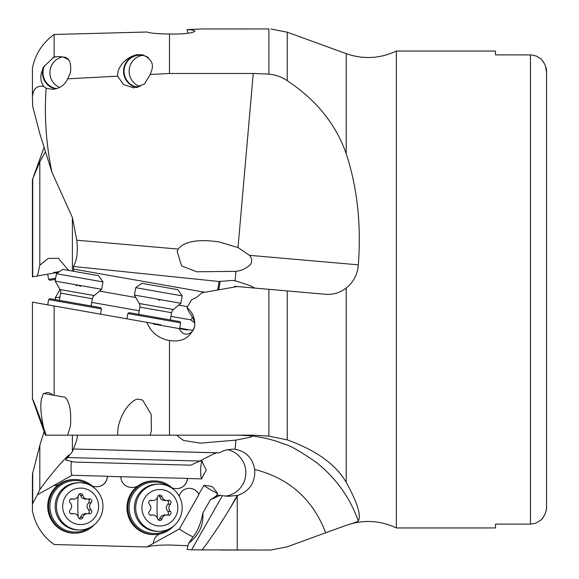 <?xml version="1.0" encoding="UTF-8"?>
<svg xmlns="http://www.w3.org/2000/svg" width="579" height="579" viewBox="0 0 579 579"><rect width="100%" height="100%" fill="white"/><g stroke="black" fill="none" stroke-linecap="round" stroke-linejoin="round"><path stroke-width="0.87" d="M269.872 550.043L191.598 549.847L222.401 495.675L228.531 496.319L237.31 495.421L229.668 508.854L237.238 496.348L237.238 550.036L270.936 550.014L287.235 546.808L325.673 532.774C312.928 499.351 289.268 478.254 254.695 469.475C255.455 482.3 249.81 490.949 237.774 495.421L237.31 495.421M222.401 495.675L220.244 495.284L210.43 499.728L202.853 513.045C200.949 522.946 197.873 530.646 193.625 536.147L188.537 543.428L187.053 549.428L191.598 549.847M187.972 545.715L169.495 544.998C158.516 545.049 150.974 545.707 146.885 546.989L179.396 528.924A9.119 0.789 -150.4 0 0 185.721 533.064A9.119 0.789 -150.4 0 0 193.212 536.921M220.527 550.05L237.238 550.036M202.006 550.028C210.72 538.622 219.94 524.9 229.668 508.854M188.537 543.428C199.002 535.17 203.772 525.044 202.853 513.045M44.091 431.608L39.813 445.396L32.438 474.179L32.438 510.982C35.312 525.001 42.542 536.183 54.136 544.521L146.885 546.989M159.312 534.077A10.726 10.567 90 0 0 153.377 543.232M92.365 486.085A10.726 10.567 90 0 0 95.564 486.678L96.599 486.707A10.726 10.567 90 0 0 107.433 476.387L120.837 476.741A10.726 10.567 90 0 0 131.129 487.388L132.287 487.417A10.726 10.567 90 0 0 138.504 485.571A26.822 26.417 90 0 0 126.939 507.747A26.822 26.417 90 0 0 153.348 534.569L154.282 534.569A26.822 26.417 -90 0 1 127.865 507.747A26.822 26.417 -90 0 1 149.766 481.323A26.822 26.417 -90 0 1 154.282 480.925A26.822 26.417 -90 0 1 173.505 489.356M32.438 504.077L37.454 494.69L53.919 485.571A10.726 10.567 -90 0 1 53.905 485.571A10.726 10.567 90 0 0 59.746 483.841A26.822 26.417 90 0 0 47.71 506.343A26.822 26.417 90 0 0 74.119 533.165L75.053 533.165A26.822 26.417 -90 0 1 48.636 506.343A26.822 26.417 -90 0 1 70.537 479.919A26.822 26.417 -90 0 1 75.053 479.521A26.822 26.417 -90 0 1 94.276 487.952M88.956 527.997A25.751 25.36 -90 0 1 79.576 531.717A25.751 25.36 -90 0 1 49.881 506.343A25.751 25.36 -90 0 1 70.899 480.975A25.751 25.36 -90 0 1 88.956 484.688M94.276 524.74A26.822 26.417 -90 0 1 79.569 532.774A26.822 26.417 -90 0 1 75.053 533.165M75.053 479.521L74.025 479.521A26.822 26.417 90 0 0 59.651 483.841A10.726 10.567 -90 0 1 53.948 485.571M37.454 494.69L39.813 489.559C45.784 481.272 52.588 472.725 60.23 463.931C65.688 457.946 68.633 455 69.067 455.101L69.169 455.094M69.067 455.101L65.68 459.994L74.134 462.064L190.708 465.161L199.878 461.05C209.692 455.745 215.352 453.01 216.872 452.836L219.137 452.836L224.847 450.274L232.302 449.116L235.103 449.282C246.133 451.367 252.668 458.098 254.695 469.475M71.47 461.405A9.119 1.585 -88.5 0 0 71.948 475.301L53.717 485.571M39.813 445.396L39.813 489.559M76.768 435.162C78.129 435.553 77.007 440.17 73.403 449.014L72.382 451.671L65.68 459.994M168.185 529.401A25.751 25.36 -90 0 1 158.805 533.121A25.751 25.36 -90 0 1 129.11 507.747A25.751 25.36 -90 0 1 150.127 482.379A25.751 25.36 -90 0 1 168.185 486.092M173.505 526.145A26.822 26.417 -90 0 1 158.805 534.178A26.822 26.417 -90 0 1 154.282 534.569M154.282 480.925L153.261 480.925A26.822 26.417 90 0 0 138.41 485.571A10.726 10.567 -90 0 1 132.511 487.424M120.837 476.741L187.328 478.37A10.726 10.567 -90 0 1 176.819 488.604M107.433 476.387L107.361 476.264A9.119 1.585 -88.5 0 1 107.347 476.242L107.347 476.264A10.726 10.567 -90 0 1 96.831 486.715M71.948 475.301L107.347 476.242M172.057 487.909A10.726 10.567 90 0 0 175.437 488.567L176.595 488.596A10.726 10.567 90 0 0 187.415 478.515L201.658 478.891A9.119 1.585 91.5 0 1 200.674 470.032A9.119 1.585 91.5 0 1 202.114 461.174L199.755 461.108M203.902 485.354C214.107 486.809 211.284 485.144 217.632 493.402A9.119 0.789 29.6 0 1 209.931 489.378A9.119 0.789 29.6 0 1 203.902 485.354L198.807 494.321A10.726 10.567 90 0 0 179.164 496.123M216.987 495.595L216.445 495.486L217.632 493.402M227.373 449.622A23.601 23.247 -90 0 1 225.332 496.152M202.114 461.174C207.448 475.301 207.825 464.98 201.658 478.891M189.282 488.336A10.726 10.567 -90 0 1 198.872 494.661L198.807 494.321M198.872 494.661L179.396 528.924M210.43 499.728L217.443 495.284L220.244 495.284M237.238 496.348L237.774 495.421M32.721 302.209L153.377 323.48L153.283 324.008L179.396 328.611A9.119 7.896 -80 0 0 185.244 334.003A9.119 7.896 -80 0 0 194.609 326.397C195.369 318.906 192.85 312.609 187.053 307.514L191.598 299.719L196.23 297.628L202.006 292.764L237.238 286.554L287.235 290.926L287.235 439.866C316.235 450.339 335.892 464.496 346.206 482.321C357.308 502.442 361.347 515.31 358.321 520.926C349.832 497.404 335.813 477.885 316.264 462.36C300.11 451.244 289.601 445.2 284.738 444.245C273.368 439.722 261.592 436.884 249.411 435.726L249.426 435.734C252.017 435.98 252.393 436.465 250.555 437.188L235.928 440.12L200.472 443.145L183.55 440.46L176.798 435.379L178.202 435.162M251.214 436.935L250.555 437.188M358.321 520.926C357.576 521.679 353.537 523.155 346.206 525.348L344.201 526.079L346.206 525.348C363.272 519.435 379.99 520.304 396.362 527.947L396.362 51.053C379.99 58.696 363.272 59.565 346.206 53.652L287.235 32.192L287.235 80.691C281.756 76.993 275.64 74.8 268.888 74.119L253.24 73.475L169.495 73.475L150.222 74.481L144.432 84.056L133.669 87.878L123.609 84.614L117.537 76.189L67.649 78.809C64.58 85.439 59.348 88.927 51.965 89.282L46.132 88.261L43.801 86.495C37.114 85.243 33.321 88.565 32.438 96.454L32.721 106.572L39.813 133.604L51.972 172.318C46.125 144.54 44.178 116.517 46.132 88.261M325.673 532.774L344.201 526.079M73.403 449.014L219.137 452.836M153.283 324.008L160.817 325.34L160.911 324.812L146.885 322.337C150.974 332.426 158.516 338.498 169.495 340.553L169.495 435.162L150.222 435.162L151.387 430.371L151.177 414.426L142.564 400.017L138.424 399.286C135.667 397.809 122.364 407.037 118.087 427.7L117.537 435.162L45.386 435.162L32.438 398.815C33.321 400.031 37.114 409.889 43.801 428.388L46.132 435.162M169.495 435.162L253.24 435.162L268.888 436.117L268.888 289.319L325.673 294.291C332.324 294.805 338.505 293.213 344.208 289.493L346.206 288.045C353.516 282.183 357.554 274.446 358.321 264.842L249.411 255.31L238.012 247.537L218.971 241.906C198.011 238.91 184.419 241.305 178.202 249.079L177.145 251.416L181.603 265.92L196.78 271.775L235.928 271.348C241.718 270.683 246.596 268.352 250.555 264.357C252.393 261.165 252.017 258.154 249.426 255.325L249.411 255.31M117.537 435.162L150.222 435.162M100.536 314.165L101.47 308.882L100.594 307.637L49.881 298.699L48.636 299.567L47.71 304.851L54.136 305.987L54.136 395.312L63.198 396.912L53 395.117C49.396 392.229 46.588 391.73 44.583 393.633L53 395.117M64.993 397.23L63.198 396.912L64.993 397.23C69.603 401.45 71.427 411.054 70.457 426.057L67.649 435.162M32.438 302.158L32.438 398.815M43.801 428.388C40.914 415.433 40.132 405.64 41.456 398.996L43.418 393.423L44.474 393.611M55.497 395.558L54.136 395.312M59.391 300.371L91.084 305.965L92.365 298.735L60.665 293.148L59.391 300.371M101.47 308.882L48.636 299.567M199.878 461.05L67.714 457.54M254.695 288.081C252.654 286.475 246.118 284.043 235.103 280.793L232.302 280.431L219.137 281.503L73.403 266.463L73.736 271.305M72.382 271.066L72.382 217.501L76.768 240.205C78.129 251.576 77.007 260.333 73.403 266.463M72.382 217.501L51.972 172.318M136.847 87.581A16.632 16.378 90 0 1 138.424 54.694C135.667 54.325 122.364 58.313 118.087 71.253L117.537 76.189M150.222 74.481L151.387 71.246C154.195 63.994 151.257 58.522 142.564 54.839L138.424 54.694M148.542 57.741A16.096 15.85 -90 0 0 124.087 71.253A16.096 15.85 -90 0 0 138.251 87.255M67.649 78.809L70.457 72.657C71.427 63.733 69.603 58.595 64.993 57.241L59.022 56.561L54.136 56.88L43.418 67.084L41.456 72.657C40.132 77.832 40.914 82.45 43.801 86.495M32.438 96.454L32.438 68.018C35.312 53.999 42.542 42.817 54.136 34.479L146.885 32.011C150.974 33.292 158.516 33.951 169.495 34.002L169.495 73.475M54.136 34.479L54.136 56.88M55.454 88.927A16.632 16.378 90 0 1 43.418 67.084M68.336 59.767A16.096 15.85 -90 0 0 63.198 57.183M44.583 65.644A16.096 15.85 -90 0 0 56.742 88.609M55.497 56.923A16.096 15.85 -90 0 0 53 57.697M47.71 274.149L53.919 273.056L47.71 274.149L48.636 279.433L55.678 278.195M59.615 271.508L53.717 272.543L53.919 273.056L58.573 272.231M53.919 273.056L32.438 276.842L32.438 179.512L39.813 161.794L45.459 151.785M32.438 180.185L32.438 179.512M48.636 279.433L49.881 280.301L55.475 279.317M68.575 269.923L67.236 270.161M68.691 270.422L58.385 258.335L48.274 258.415L39.813 265.262L37.454 275.959M287.235 439.859L268.888 436.117M249.411 435.726L238.012 435.169L253.334 435.169M187.053 307.514L188.537 311.241C191.577 315.591 193.27 318.493 193.625 319.948A9.119 7.896 -80 0 1 194.609 326.397C190.404 337.723 182.038 342.45 169.495 340.553M192.945 330.457L179.765 328.134L180.699 322.85L179.823 321.613L129.11 312.667L127.865 313.536L126.939 318.819M129.11 312.667L179.823 321.613M180.699 322.85L127.865 313.536M179.765 328.134L179.671 328.662L187.328 330.016M91.714 302.39L139.25 310.771M170.95 316.366L190.708 319.847L194.624 322.85M287.235 290.926L325.673 294.291L287.235 290.933M358.321 264.842C361.361 224.594 357.33 187.545 346.206 153.696C335.892 124.21 316.235 99.877 287.235 80.691M268.888 74.119L268.888 28.95L202.006 28.972L187.053 29.572C192.85 29.884 195.369 30.557 194.609 31.577L194.855 31.179M169.495 34.002C182.038 34.248 190.404 33.437 194.609 31.577M187.053 29.572L187.972 33.285M270.936 28.986L287.235 32.192M545.483 66.23L546.562 72.382L546.562 506.618L546.562 72.382C546.764 68.199 544.977 63.755 541.199 59.058L536.675 56.156L531.442 54.918L495.494 54.889L495.494 51.053L396.362 51.053M396.362 527.947L495.494 527.947L495.494 524.111L530.465 524.111L535.727 523.213L541.199 519.942C544.977 515.245 546.764 510.801 546.562 506.618L546.562 72.382M531.442 54.918L530.465 54.889L530.465 524.111M545.425 66.057L545.244 65.572M544.955 64.884L544.651 64.204M544.274 63.451L543.638 62.322M543.312 61.801L542.812 61.063M541.814 59.76L541.199 59.058M546.562 506.647L546.554 507.117M546.547 507.305L546.511 507.935M546.504 508.051L546.467 508.449M546.453 508.565L546.359 509.252M546.352 509.296L546.258 509.867M546.236 509.99L546.12 510.533M546.091 510.664L546.004 511.04M545.939 511.3L545.729 512.031M545.498 512.726L545.223 513.472M544.926 514.195L544.542 515.02M544.195 515.701L543.732 516.526M543.5 516.902L543.268 517.271M542.863 517.865L542.335 518.581M541.77 519.291L541.199 519.942M217.639 290.007L219.137 281.503M190.708 319.847L192.568 317.61M187.56 306.631L178.73 305.075M135.797 297.505L99.501 291.107M39.813 161.794L39.813 265.262M59.977 297.049L55.164 297.896L60.006 289.5M55.164 297.896L55.475 299.683M79.714 482.741L78.404 482.741A23.601 23.247 90 0 0 55.164 506.343A23.601 23.247 90 0 0 78.404 529.951L79.714 529.951A23.601 23.247 -90 0 1 56.467 506.343A23.601 23.247 -90 0 1 79.714 482.741A23.601 23.247 -90 0 1 102.953 506.343A23.601 23.247 -90 0 1 79.714 529.951M62.677 506.343A18.238 17.963 -90 0 1 80.64 488.104A18.238 17.963 -90 0 1 98.604 506.343A18.238 17.963 -90 0 1 80.64 524.581A18.238 17.963 -90 0 1 62.677 506.343M91.779 501.153A2.316 2.28 90 0 0 88.898 498.917A4.994 4.914 -90 0 1 82.848 495.371A2.316 2.28 90 0 0 78.433 495.371A4.994 4.914 -90 0 1 72.382 498.917A2.316 2.28 90 0 0 70.175 502.796A4.994 4.914 -90 0 1 70.175 509.889A2.316 2.28 90 0 0 72.382 513.776A4.994 4.914 -90 0 1 78.433 517.322A2.316 2.28 90 0 0 82.848 517.322A4.994 4.914 -90 0 1 88.898 513.776A2.316 2.28 90 0 0 91.106 509.889A4.994 4.914 -90 0 1 91.106 502.796A2.316 2.28 90 0 0 91.779 501.153M79.511 493.945L82.001 497.991L84.7 499.076L87.603 499.091M91.106 502.796L88.732 502.796L89.434 500.444L88.203 499.055M88.732 502.796C86.546 505.163 86.546 507.53 88.732 509.889L89.434 512.241L88.203 513.631M87.603 513.595L84.918 513.602L82.008 514.695L79.511 518.741M73.678 513.595L70.783 513.616M70.783 499.069L73.678 499.091M158.943 484.145L157.64 484.145A23.601 23.247 90 0 0 134.393 507.747A23.601 23.247 90 0 0 157.64 531.356L158.943 531.356A23.601 23.247 -90 0 1 135.696 507.747A23.601 23.247 -90 0 1 158.943 484.145A23.601 23.247 -90 0 1 182.182 507.747A23.601 23.247 -90 0 1 158.943 531.356M141.913 507.747A18.238 17.963 -90 0 1 159.869 489.508A18.238 17.963 -90 0 1 177.833 507.747A18.238 17.963 -90 0 1 159.869 525.985A18.238 17.963 -90 0 1 141.913 507.747M171.015 502.558A2.316 2.28 90 0 0 168.127 500.321A4.994 4.914 -90 0 1 162.077 496.775A2.316 2.28 90 0 0 157.662 496.775A4.994 4.914 -90 0 1 151.618 500.321A2.316 2.28 90 0 0 149.411 504.2A4.994 4.914 -90 0 1 149.411 511.293A2.316 2.28 90 0 0 151.618 515.18A4.994 4.914 -90 0 1 157.662 518.726A2.316 2.28 90 0 0 162.077 518.726A4.994 4.914 -90 0 1 168.127 515.18A2.316 2.28 90 0 0 170.335 511.293A4.994 4.914 -90 0 1 170.335 504.2A2.316 2.28 90 0 0 171.015 502.558M158.74 495.349L161.23 499.395L163.929 500.48L166.832 500.495M170.335 504.2L167.961 504.2L168.663 501.848L167.432 500.459M167.961 504.2C165.775 506.567 165.775 508.934 167.961 511.293L168.663 513.645L167.432 515.042M166.832 514.999L164.147 515.006L161.237 516.099L158.74 520.145M152.914 514.999L150.012 515.02M150.012 500.473L152.914 500.495M60.665 293.148A5.363 5.363 0 0 0 60.028 289.536L94.196 295.558A5.363 5.363 0 0 0 92.365 298.735M94.196 295.558L101.651 289.305L55.164 281.104L60.028 289.536M101.651 289.305L102.953 281.908L56.467 273.708L55.164 281.104M102.953 281.908L98.604 275.691L62.677 269.358L56.467 273.708M76.059 285.606L78.404 285.201L80.474 286.381M138.62 314.346L139.894 307.116A5.363 5.363 0 0 0 139.257 303.505L173.425 309.526A5.363 5.363 0 0 0 171.594 312.703L139.894 307.116M171.594 312.703L170.32 319.934M173.425 309.526L180.88 303.273L134.393 295.073L139.257 303.505M180.88 303.273L182.182 295.876L135.696 287.683L134.393 295.073M182.182 295.876L177.833 289.659L141.913 283.326L135.696 287.683M159.703 300.349L157.64 299.177M59.594 87.487A16.096 15.85 90 0 1 62.329 56.937M140.176 86.589A16.096 15.85 90 0 1 142.456 55.36M32.721 472.428L32.721 503.006M72.382 451.671L72.382 435.162M235.103 449.282L235.928 440.112M73.634 449.029L216.872 452.836M76.768 240.205L178.202 249.079M235.103 280.793L235.928 271.348M238.012 247.537L253.24 73.475M32.721 178.672L32.721 276.791M346.206 482.329L346.206 288.045M218.667 289.826L220.165 281.293M346.206 153.696L346.206 53.652M73.634 269.112L204.886 292.257M80.474 495.371L82.848 495.371M91.106 509.889L88.732 509.889M82.848 517.322L80.474 517.322M72.382 513.776L71.181 513.776M72.382 498.917L71.181 498.917M78.194 516.606A25.404 4.415 90 0 1 77.818 506.343A25.404 4.415 90 0 1 78.194 496.087M159.703 496.775L162.077 496.775M170.335 511.293L167.961 511.293M162.077 518.726L159.703 518.726M151.618 515.18L150.417 515.18M151.618 500.321L150.417 500.321M157.423 518.01A25.404 4.415 90 0 1 157.047 507.747A25.404 4.415 90 0 1 157.423 497.491M197.7 271.927L196.78 271.761M256.685 288.255L234.618 286.316M44.091 147.392L33.502 176.494"/></g></svg>
